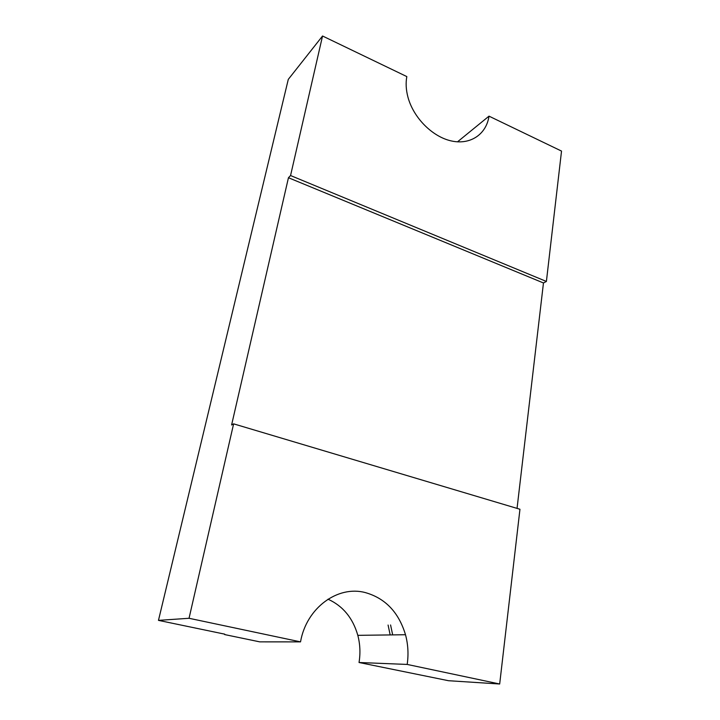 <?xml version="1.0" encoding="UTF-8"?>
<svg xmlns="http://www.w3.org/2000/svg" width="720" height="720" viewBox="0 0 720 720"><rect width="100%" height="100%" fill="white"/><g stroke="black" fill="none" stroke-linecap="round" stroke-linejoin="round"><path stroke-width="1.08" d="M517.05 508.392L543.465 282.96L288.45 177.732L231.597 424.98L233.622 423.846L189.045 618.282L158.472 620.37L224.748 634.158M189.045 618.282L300.528 641.871C306.441 607.68 337.905 585.153 365.355 592.596C385.353 598.293 398.736 612.342 405.504 634.734C408.087 644.409 408.654 654.309 407.187 664.434L359.037 662.499L448.515 680.715L499.68 684L519.957 509.256L233.622 423.846M328.014 599.193C342.927 605.979 352.863 618.03 357.813 635.337C360.126 644.193 360.531 653.247 359.037 662.499M390.573 624.969L392.679 634.896M158.472 620.37L288.288 79.38L322.542 36L290.556 175.536L288.45 177.732M543.465 282.96L546.399 281.448L561.528 151.083L489.006 116.154L457.497 141.84M489.006 116.154C486.405 134.154 470.574 145.161 451.53 140.985C432.513 136.935 413.343 117.774 407.88 96.903C406.008 89.721 405.648 82.944 406.818 76.581L322.542 36M224.667 634.572L259.758 641.862L300.528 641.871M407.187 664.434L499.68 684M388.089 625.05L390.177 634.923M546.399 281.448L290.556 175.536M405.504 634.734L357.813 635.337"/></g></svg>

